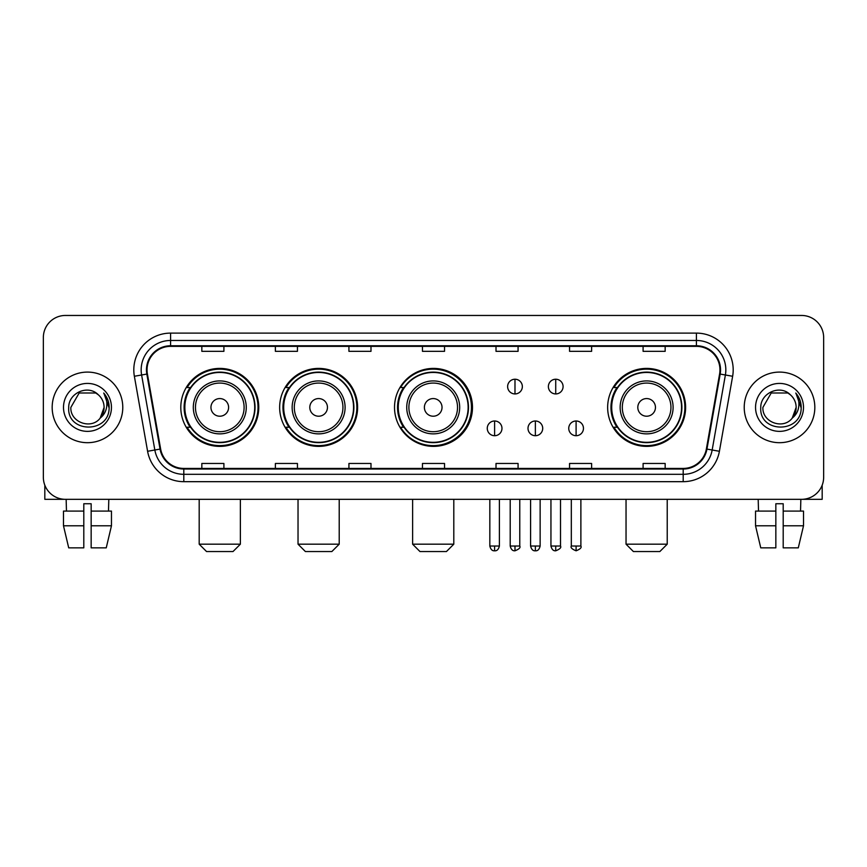 <?xml version="1.0" encoding="UTF-8"?>
<svg xmlns="http://www.w3.org/2000/svg" width="867" height="867" viewBox="0 0 867 867"><rect width="100%" height="100%" fill="white"/><g stroke="black" fill="none" stroke-linecap="round" stroke-linejoin="round"><path stroke-width="1.3" d="M607.648 407.392A38.982 38.982 0 0 0 646.63 446.375A38.982 38.982 0 0 0 685.613 407.392A38.982 38.982 0 0 0 646.63 368.41A38.982 38.982 0 0 0 607.648 407.392M394.518 407.392A38.982 38.982 0 0 0 433.5 446.375A38.982 38.982 0 0 0 472.482 407.392A38.982 38.982 0 0 0 433.5 368.41A38.982 38.982 0 0 0 394.518 407.392M279.651 407.392A38.982 38.982 0 0 0 318.623 446.375A38.982 38.982 0 0 0 357.605 407.392A38.982 38.982 0 0 0 318.623 368.41A38.982 38.982 0 0 0 279.651 407.392M180.802 407.392A38.982 38.982 0 0 0 219.785 446.375A38.982 38.982 0 0 0 258.756 407.392A38.982 38.982 0 0 0 219.785 368.41A38.982 38.982 0 0 0 180.802 407.392M190.155 427.247A35.666 35.666 0 0 1 190.155 387.538M288.993 427.247A35.666 35.666 0 0 1 288.993 387.538M403.578 427.247A35.666 35.666 0 0 1 403.578 387.538M617.001 427.247A35.666 35.666 0 0 1 617.001 387.538M43.35 337.523L43.35 477.262A22.065 22.065 0 0 0 65.415 499.327L801.585 499.327A22.065 22.065 0 0 0 823.65 477.262L823.65 337.523A22.065 22.065 0 0 0 801.585 315.458L65.415 315.458A22.065 22.065 0 0 0 43.35 337.523L43.35 477.262M52.172 407.392A35.298 35.298 0 0 0 87.48 442.69A35.298 35.298 0 0 0 122.778 407.392A35.298 35.298 0 0 0 87.48 372.095A35.298 35.298 0 0 0 52.172 407.392A35.298 35.298 0 0 0 87.48 442.69A35.298 35.298 0 0 0 122.778 407.392A35.298 35.298 0 0 0 87.48 372.095A35.298 35.298 0 0 0 52.172 407.392M744.222 407.392A35.298 35.298 0 0 0 779.52 442.69A35.298 35.298 0 0 0 814.828 407.392A35.298 35.298 0 0 0 779.52 372.095A35.298 35.298 0 0 0 744.222 407.392A35.298 35.298 0 0 0 779.52 442.69A35.298 35.298 0 0 0 814.828 407.392A35.298 35.298 0 0 0 779.52 372.095A35.298 35.298 0 0 0 744.222 407.392M147.043 369.884A23.539 23.539 0 0 1 170.582 346.356L696.418 346.356A23.539 23.539 0 0 1 719.599 373.97L706.367 448.987A23.539 23.539 0 0 1 683.196 468.429L183.804 468.429A23.539 23.539 0 0 1 160.633 448.987L147.401 373.97A23.539 23.539 0 0 1 147.043 369.884M146.458 369.884A24.124 24.124 0 0 0 146.826 374.078L160.048 449.084A24.124 24.124 0 0 0 183.804 469.025L683.196 469.025A24.124 24.124 0 0 0 706.952 449.084L720.174 374.078A24.124 24.124 0 0 0 696.418 345.76L170.582 345.76A24.124 24.124 0 0 0 146.458 369.884M134.363 376.267A36.772 36.772 0 0 1 170.582 333.112L696.418 333.112A36.772 36.772 0 0 1 732.637 376.267L719.404 451.284A36.772 36.772 0 0 1 683.196 481.673L183.804 481.673A36.772 36.772 0 0 1 147.596 451.284L134.363 376.267L141.614 374.988A29.413 29.413 0 0 1 170.582 340.471L696.418 340.471A29.413 29.413 0 0 1 725.386 374.988L712.165 450.006A29.413 29.413 0 0 1 683.196 474.314L183.804 474.314A29.413 29.413 0 0 1 154.835 450.006L141.614 374.988A29.413 29.413 0 0 1 141.158 369.884M801.585 315.458L65.415 315.458M65.415 499.327L801.585 499.327M823.65 477.262L823.65 337.523M706.952 449.084L712.165 450.006L725.386 374.988L732.637 376.267M422.467 346.356L422.467 351.33L444.533 351.33L444.533 346.356M348.924 346.356L348.924 351.33L370.989 351.33L370.989 346.356M275.381 346.356L275.381 351.33L297.446 351.33L297.446 346.356M201.838 346.356L201.838 351.33L223.903 351.33L223.903 346.356M496.011 346.356L496.011 351.33L518.076 351.33L518.076 346.356M569.554 346.356L569.554 351.33L591.619 351.33L591.619 346.356M643.097 346.356L643.097 351.33L665.162 351.33L665.162 346.356M444.533 468.429L444.533 463.455L422.467 463.455L422.467 468.429M370.989 468.429L370.989 463.455L348.924 463.455L348.924 468.429M297.446 468.429L297.446 463.455L275.381 463.455L275.381 468.429M223.903 468.429L223.903 463.455L201.838 463.455L201.838 468.429M518.076 468.429L518.076 463.455L496.011 463.455L496.011 468.429M591.619 468.429L591.619 463.455L569.554 463.455L569.554 468.429M665.162 468.429L665.162 463.455L643.097 463.455L643.097 468.429M98.361 394.832C88.163 384.146 68.526 392.946 68.71 407.392C66.846 433.056 108.44 433.717 109.112 408.639L109.155 407.392C109.09 401.941 107.28 397.151 103.715 393.033C106.424 397.476 107.378 402.266 106.576 407.392C105.796 411.749 103.682 415.315 100.214 418.067C91.393 429.999 69.989 422.37 70.856 407.392L79.168 393L95.782 393L98.361 394.832A16.625 16.625 0 0 1 104.094 407.392L100.214 418.067A16.625 16.625 0 0 0 104.094 407.392L100.171 418.122M63.497 407.392A23.973 23.973 0 0 0 87.48 431.365A23.973 23.973 0 0 0 111.453 407.392A23.973 23.973 0 0 0 87.48 383.42A23.973 23.973 0 0 0 63.497 407.392M103.877 393.217L109.144 408.021M44.824 485.184L44.824 499.327L130.137 499.327M63.486 511.086L63.486 525.792L68.71 547.857L63.486 525.792L63.486 511.086L83.796 511.086L83.796 503.738L91.154 503.738L91.154 511.086L111.464 511.086L111.464 525.792L106.24 547.857L111.464 525.792L91.154 525.792L91.154 511.086M108.809 499.327L108.483 511.086M83.796 511.086L83.796 547.857L68.71 547.857M63.486 525.792L83.796 525.792M106.24 547.857L91.154 547.857L91.154 525.792M66.152 499.327L66.466 511.086M233.017 551.542L206.541 551.542L199.193 544.183L240.376 544.183L233.017 551.542M228.606 407.392A8.822 8.822 0 0 0 219.785 398.571A8.822 8.822 0 0 0 210.952 407.392A8.822 8.822 0 0 0 219.785 416.214A8.822 8.822 0 0 0 228.606 407.392M246.261 407.392A26.476 26.476 0 0 0 219.785 380.916A26.476 26.476 0 0 0 193.308 407.392A26.476 26.476 0 0 0 219.785 433.868A26.476 26.476 0 0 0 246.261 407.392A26.476 26.476 0 0 1 219.785 433.868A26.476 26.476 0 0 1 193.308 407.392M254.714 407.392A34.929 34.929 0 0 0 219.785 372.463A34.929 34.929 0 0 0 184.844 407.392A34.929 34.929 0 0 0 219.785 442.322A34.929 34.929 0 0 0 254.714 407.392M258.019 407.392A38.246 38.246 0 0 1 187.099 427.247L190.642 427.247A35.265 35.265 0 0 0 243.107 433.836A35.265 35.265 0 0 0 243.107 380.949A35.265 35.265 0 0 0 190.642 387.538L187.099 387.538A38.246 38.246 0 0 1 258.019 407.392M331.866 551.542L305.39 551.542L298.031 544.183L339.214 544.183L331.866 551.542M327.455 407.392A8.822 8.822 0 0 0 318.623 398.571A8.822 8.822 0 0 0 309.801 407.392A8.822 8.822 0 0 0 318.623 416.214A8.822 8.822 0 0 0 327.455 407.392M345.099 407.392A26.476 26.476 0 0 0 318.623 380.916A26.476 26.476 0 0 0 292.146 407.392A26.476 26.476 0 0 0 318.623 433.868A26.476 26.476 0 0 0 345.099 407.392A26.476 26.476 0 0 1 318.623 433.868A26.476 26.476 0 0 1 292.146 407.392M353.563 407.392A34.929 34.929 0 0 0 318.623 372.463A34.929 34.929 0 0 0 283.693 407.392A34.929 34.929 0 0 0 318.623 442.322A34.929 34.929 0 0 0 353.563 407.392M356.868 407.392A38.246 38.246 0 0 1 285.937 427.247L289.48 427.247A35.265 35.265 0 0 0 341.956 433.836A35.265 35.265 0 0 0 341.956 380.949A35.265 35.265 0 0 0 289.48 387.538L285.937 387.538A38.246 38.246 0 0 1 356.868 407.392M446.44 551.542L419.964 551.542L412.616 544.183L453.799 544.183L446.44 551.542M442.029 407.392A8.822 8.822 0 0 0 433.207 398.571A8.822 8.822 0 0 0 424.386 407.392A8.822 8.822 0 0 0 433.207 416.214A8.822 8.822 0 0 0 442.029 407.392M459.683 407.392A26.476 26.476 0 0 0 433.207 380.916A26.476 26.476 0 0 0 406.731 407.392A26.476 26.476 0 0 0 433.207 433.868A26.476 26.476 0 0 0 459.683 407.392A26.476 26.476 0 0 1 433.207 433.868A26.476 26.476 0 0 1 406.731 407.392M468.137 407.392A34.929 34.929 0 0 0 433.207 372.463A34.929 34.929 0 0 0 398.267 407.392A34.929 34.929 0 0 0 433.207 442.322A34.929 34.929 0 0 0 468.137 407.392M471.453 407.392A38.246 38.246 0 0 1 400.521 427.247L404.065 427.247A35.265 35.265 0 0 0 456.541 433.836A35.265 35.265 0 0 0 456.541 380.949A35.265 35.265 0 0 0 404.065 387.538L400.521 387.538A38.246 38.246 0 0 1 471.453 407.392M659.863 551.542L633.387 551.542L626.039 544.183L667.222 544.183L659.863 551.542M655.452 407.392A8.822 8.822 0 0 0 646.63 398.571A8.822 8.822 0 0 0 637.809 407.392A8.822 8.822 0 0 0 646.63 416.214A8.822 8.822 0 0 0 655.452 407.392M673.106 407.392A26.476 26.476 0 0 0 646.63 380.916A26.476 26.476 0 0 0 620.154 407.392A26.476 26.476 0 0 0 646.63 433.868A26.476 26.476 0 0 0 673.106 407.392A26.476 26.476 0 0 1 646.63 433.868A26.476 26.476 0 0 1 620.154 407.392M681.56 407.392A34.929 34.929 0 0 0 646.63 372.463A34.929 34.929 0 0 0 611.701 407.392A34.929 34.929 0 0 0 646.63 442.322A34.929 34.929 0 0 0 681.56 407.392M684.876 407.392A38.246 38.246 0 0 1 613.944 427.247L617.488 427.247A35.265 35.265 0 0 0 669.963 433.836A35.265 35.265 0 0 0 669.963 380.949A35.265 35.265 0 0 0 617.488 387.538L613.944 387.538A38.246 38.246 0 0 1 684.876 407.392M514.987 379.226A7.359 7.359 0 0 0 507.628 386.574A7.359 7.359 0 0 0 514.987 393.932A7.359 7.359 0 0 0 522.346 386.574A7.359 7.359 0 0 0 514.987 379.226L514.987 393.932A7.359 7.359 0 0 0 522.346 386.574A7.359 7.359 0 0 0 514.987 379.226M555.725 379.226A7.359 7.359 0 0 0 548.377 386.574A7.359 7.359 0 0 0 555.725 393.932A7.359 7.359 0 0 0 563.084 386.574A7.359 7.359 0 0 0 555.725 379.226L555.725 393.932A7.359 7.359 0 0 0 563.084 386.574A7.359 7.359 0 0 0 555.725 379.226M494.613 420.994A7.359 7.359 0 0 0 487.265 428.352A7.359 7.359 0 0 0 494.613 435.711A7.359 7.359 0 0 0 501.971 428.352A7.359 7.359 0 0 0 494.613 420.994L494.613 435.711A7.359 7.359 0 0 0 501.971 428.352A7.359 7.359 0 0 0 494.613 420.994M535.362 420.994A7.359 7.359 0 0 0 528.003 428.352A7.359 7.359 0 0 0 535.362 435.711A7.359 7.359 0 0 0 542.709 428.352A7.359 7.359 0 0 0 535.362 420.994L535.362 435.711A7.359 7.359 0 0 0 542.709 428.352A7.359 7.359 0 0 0 535.362 420.994M576.1 420.994A7.359 7.359 0 0 0 568.752 428.352A7.359 7.359 0 0 0 576.1 435.711A7.359 7.359 0 0 0 583.458 428.352A7.359 7.359 0 0 0 576.1 420.994L576.1 435.711A7.359 7.359 0 0 0 583.458 428.352A7.359 7.359 0 0 0 576.1 420.994M822.176 485.184L822.176 499.327L736.863 499.327M775.846 511.086L775.846 525.792L755.536 525.792L760.76 547.857L755.536 525.792L755.536 511.086L775.846 511.086L775.846 503.738L783.204 503.738L783.204 511.086L803.514 511.086L803.514 525.792L798.29 547.857L803.514 525.792L783.204 525.792L783.204 511.086M800.848 499.327L800.534 511.086M775.846 525.792L775.846 547.857L760.76 547.857M798.29 547.857L783.204 547.857L783.204 525.792M758.192 499.327L758.517 511.086M790.411 394.832C780.213 384.146 760.576 392.946 760.76 407.392C758.885 433.056 800.49 433.717 801.162 408.639L801.195 407.392C801.141 401.941 799.32 397.151 795.754 393.033C798.474 397.476 799.428 402.266 798.626 407.392C797.846 411.749 795.722 415.315 792.265 418.067C783.432 429.999 762.039 422.37 762.906 407.392L771.218 393L787.832 393L790.411 394.832A16.625 16.625 0 0 1 796.144 407.392L792.265 418.067A16.625 16.625 0 0 0 796.144 407.392L792.221 418.122M755.547 407.392A23.973 23.973 0 0 0 779.52 431.365A23.973 23.973 0 0 0 803.503 407.392A23.973 23.973 0 0 0 779.52 383.42A23.973 23.973 0 0 0 755.547 407.392M795.917 393.217L801.195 408.021M696.418 333.112L696.418 345.76M141.614 374.988L146.826 374.078M183.804 481.673L183.804 469.025M683.196 469.025L683.196 481.673M147.596 451.284L160.048 449.084M720.174 374.078L725.386 374.988M170.582 333.112L170.582 345.76M712.165 450.006L719.404 451.284M244.104 407.392A24.319 24.319 0 0 0 219.785 383.073A24.319 24.319 0 0 0 195.465 407.392A24.319 24.319 0 0 0 219.785 431.712A24.319 24.319 0 0 0 244.104 407.392M342.942 407.392A24.319 24.319 0 0 0 318.623 383.073A24.319 24.319 0 0 0 294.303 407.392A24.319 24.319 0 0 0 318.623 431.712A24.319 24.319 0 0 0 342.942 407.392M457.527 407.392A24.319 24.319 0 0 0 433.207 383.073A24.319 24.319 0 0 0 408.888 407.392A24.319 24.319 0 0 0 433.207 431.712A24.319 24.319 0 0 0 457.527 407.392M670.95 407.392A24.319 24.319 0 0 0 646.63 383.073A24.319 24.319 0 0 0 622.311 407.392A24.319 24.319 0 0 0 646.63 431.712A24.319 24.319 0 0 0 670.95 407.392M514.987 546.026L510.208 546.026C511.042 549.429 512.635 551.022 514.987 550.805L514.987 546.026L519.767 546.026L519.767 499.327M555.725 546.026L550.946 546.026C551.78 549.429 553.374 551.022 555.725 550.805L555.725 546.026L560.516 546.026L560.516 499.327M494.613 546.026L489.833 546.026C490.668 549.429 492.261 551.022 494.613 550.805L494.613 546.026L499.392 546.026L499.392 499.327M535.362 546.026L530.582 546.026C531.417 549.429 533.01 551.022 535.362 550.805L535.362 546.026L540.141 546.026L540.141 499.327M576.1 546.026L571.32 546.026C570.356 547.554 571.949 549.147 576.1 550.805L576.1 546.026L580.879 546.026L580.879 499.327M240.376 499.327L240.376 544.183M199.193 499.327L199.193 544.183M339.214 499.327L339.214 544.183M298.031 499.327L298.031 544.183M453.799 499.327L453.799 544.183M412.616 499.327L412.616 544.183M667.222 499.327L667.222 544.183M626.039 499.327L626.039 544.183M510.208 546.026L510.208 499.327M519.767 546.026C520.742 547.554 519.149 549.147 514.987 550.805M550.946 546.026L550.946 499.327M560.516 546.026C561.48 547.554 559.887 549.147 555.725 550.805M489.833 546.026L489.833 499.327M499.392 546.026C498.558 549.429 496.964 551.022 494.613 550.805M530.582 546.026L530.582 499.327M540.141 546.026C539.307 549.429 537.713 551.022 535.362 550.805M571.32 546.026L571.32 499.327M580.879 546.026C581.855 547.554 580.261 549.147 576.1 550.805"/></g></svg>
